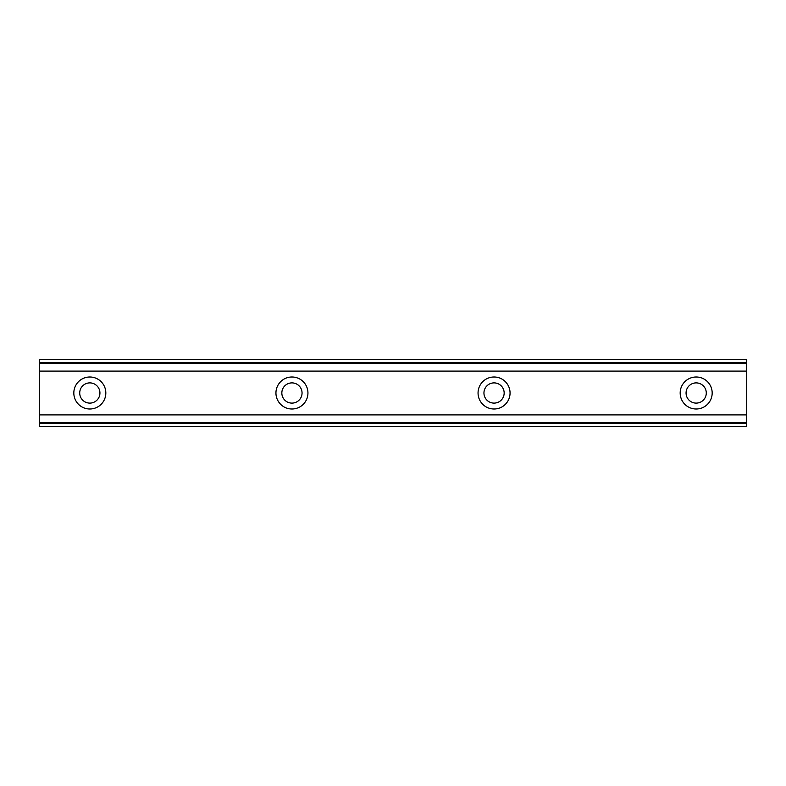 <?xml version="1.0" encoding="UTF-8"?>
<svg xmlns="http://www.w3.org/2000/svg" width="786" height="786" viewBox="0 0 786 786"><rect width="100%" height="100%" fill="white"/><g stroke="black" fill="none" stroke-linecap="round" stroke-linejoin="round"><path stroke-width="1.18" d="M89.83 403.11A10.11 10.11 0 0 1 79.72 393A10.11 10.11 0 0 1 89.83 382.89A10.11 10.11 0 0 1 99.93 393A10.11 10.11 0 0 1 89.83 403.11M696.17 403.11A10.11 10.11 0 0 1 686.07 393A10.11 10.11 0 0 1 696.17 382.89A10.11 10.11 0 0 1 706.28 393A10.11 10.11 0 0 1 696.17 403.11M494.06 403.11A10.11 10.11 0 0 1 483.95 393A10.11 10.11 0 0 1 494.06 382.89A10.11 10.11 0 0 1 504.16 393A10.11 10.11 0 0 1 494.06 403.11M291.94 403.11A10.11 10.11 0 0 1 281.84 393A10.11 10.11 0 0 1 291.94 382.89A10.11 10.11 0 0 1 302.05 393A10.11 10.11 0 0 1 291.94 403.11M89.83 376.995A16.005 16.005 0 0 0 73.825 393A16.005 16.005 0 0 0 89.83 409.005A16.005 16.005 0 0 0 105.825 393A16.005 16.005 0 0 0 89.83 376.995M696.17 376.995A16.005 16.005 0 0 0 680.175 393A16.005 16.005 0 0 0 696.17 409.005A16.005 16.005 0 0 0 712.175 393A16.005 16.005 0 0 0 696.17 376.995M494.06 376.995A16.005 16.005 0 0 0 478.055 393A16.005 16.005 0 0 0 494.06 409.005A16.005 16.005 0 0 0 510.055 393A16.005 16.005 0 0 0 494.06 376.995M291.94 376.995A16.005 16.005 0 0 0 275.945 393A16.005 16.005 0 0 0 291.94 409.005A16.005 16.005 0 0 0 307.945 393A16.005 16.005 0 0 0 291.94 376.995M39.3 423.448L39.3 414.91L746.7 414.91L746.7 426.69L39.3 426.69L39.3 423.448L746.7 423.448M39.3 362.552L746.7 362.552L746.7 359.31L39.3 359.31L39.3 414.91M746.7 362.552L746.7 414.91M746.7 422.632L39.3 422.632M39.3 371.09L746.7 371.09M39.3 363.368L746.7 363.368"/></g></svg>

